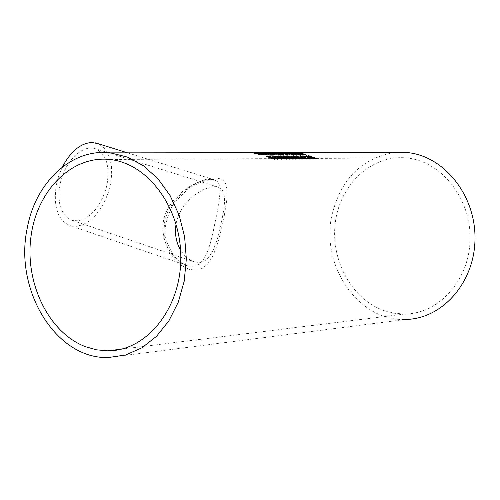 <?xml version="1.0" encoding="UTF-8"?>
<svg xmlns="http://www.w3.org/2000/svg" width="500" height="500" viewBox="0 0 500 500"><rect width="100%" height="100%" fill="white"/><g stroke="black" fill="none" stroke-linecap="round" stroke-linejoin="round"><path stroke-width="0.38" stroke-dasharray="2.5 1.88" d="M315.225 158.719L317.062 159.156L314.656 159.169L313.919 158.825L314.812 158.819L308.337 156.562L308.869 156.481L308.325 156.206L308.919 156.231M309.306 156.363L314.869 158.556M310 156.363L309.906 156.806M309.1 156.363L309.012 156.806M308.425 156.119L308.337 156.562M308.419 155.762L308.325 156.206M314.012 158.375L313.919 158.825M314.75 158.719L314.656 159.169M317.15 158.706L317.062 159.156M268.269 154.913L261.5 153.719L266.25 154.119L264.075 154.238L268.069 154.531L269.119 154.787L268.269 154.913L268.363 154.462M263.919 153.381L263.844 153.75M266.869 153.775L266.775 154.231M264.144 153.912L264.075 154.238M269.206 154.338L269.119 154.787M268.131 154.125L268.031 154.531M264.113 153.4L264.019 153.856L262.469 153.825L264.019 153.856M263.4 153.763L263.337 154.081M272.587 154.863L265.262 153.713L270 154.113L267.838 154.225L272.587 154.863L272.681 154.406M267.775 153.85L266.231 153.819L269.15 154.069L267.775 153.85L267.863 153.4M267.162 153.75L267.1 154.075M267.9 153.906L267.838 154.225M271.869 154.075L271.775 154.525M272.95 154.325L272.863 154.781M270.619 153.769L270.525 154.219M267.669 153.375L267.594 153.744M259.456 154.331L259.363 154.787L258.087 154.481L260.644 154.406L253.137 153.444L255.856 153.444L257.087 153.625L254.862 153.688L261.325 154.4M261.644 154.475L262.387 154.806L261.681 154.931L259.363 154.787M258.181 154.025L258.087 154.481M258.231 154.031L258.137 154.481M257.619 153.631L257.525 154.088M256.069 153.5L255.975 153.956M257.131 153.169L257.038 153.625M257.181 153.169L257.087 153.625M255.931 153.081L255.856 153.444M266.606 153.331L274.606 154.863L265.95 153.331L266.681 152.963M274.05 154.412L273.956 154.869M266.044 152.875L265.95 153.331M274.7 154.412L274.606 154.863M265.338 154.919L256.663 153.425L261.012 153.812L265.338 154.919L265.431 154.462M259.231 153.363L259.137 153.819M258.781 153.363L258.694 153.819M257.975 153.225L257.881 153.681M258.406 153.294L258.331 153.681M256.756 152.969L256.663 153.425M257.4 153.062L257.325 153.425M259.056 153.363L258.994 153.675M260.269 153.356L260.206 153.675M266 154.419L265.906 154.875M263.819 154.3L263.75 154.619M259.869 153.475L259.8 153.812M261.106 153.356L261.012 153.812M286.994 154.425L287.569 154.738L286.844 154.875L284.181 154.619L278.306 153.481L281.575 153.475L286.5 154.281M281.706 153.575L279.319 153.506L281.356 153.981L286.438 154.569L281.706 153.575L281.8 153.125M278.4 153.031L278.306 153.481M281.65 153.106L281.575 153.475M279.5 154.444L282.256 154.844L279.288 154.894L275.444 154.356L270.856 153.4L274.562 153.625M282.35 154.394L282.256 154.844M281.475 154.4L281.381 154.844M276.812 153.5L276.744 153.831L279.088 154.375M276.163 153.381L276.075 153.831L276.744 153.831M278.281 153.938L278.212 154.269L276.075 153.831M275.225 153.55L275.15 153.9L278.212 154.269M270.981 152.969L270.887 153.425M274.9 153.756L275.906 154.3L279.044 154.606L274.9 153.756M278.938 154.025L278.85 154.475M274.45 153.269L274.356 153.725L271.75 153.456L274.356 153.725M273.294 153.35L273.219 153.713M281.544 153.306L285.131 153.756L281.544 153.306L281.637 152.856M284.769 153.306L284.675 153.756M282.375 152.95L282.3 153.306M285.225 153.306L285.131 153.756M293.475 154.288L293.406 154.688L291.119 154.819L283.512 153.35L292.344 154.294M292.562 154.819L292.656 154.369L293.394 154.662M291.212 154.375L291.119 154.819M283.6 152.9L283.512 153.35M289.45 153.55L289.381 153.887M289.413 153.55L289.344 153.875M286.55 153.031L286.481 153.387M290.062 153.581L289.969 154.031L288.131 153.994L292.3 154.525L289.969 154.031M288.2 153.675L288.131 153.994M286.9 153.05L286.806 153.494L285.05 153.469L288.562 153.787L286.806 153.494M285.125 153.119L285.05 153.469M287.356 153.512L287.288 153.837M291.475 153.625L295.769 154.806L289.45 153.625L291.494 153.525M295.863 154.362L295.769 154.806M295.231 154.362L295.138 154.812M289.544 153.175L289.45 153.625M290.156 153.281L290.087 153.625M291.812 153.588L291.744 153.912M291.006 153.431L290.938 153.769M292.531 153.35L292.444 153.794M292.569 153.35L292.475 153.794M292.65 153.275L292.575 153.619L298.256 154.8L292.575 153.619M298.35 154.356L298.256 154.8M297.719 154.362L297.631 154.806M292.038 153.175L291.944 153.619M290.663 153.331L291.669 153.469L289.944 153.331L290.738 152.981M291.044 153.025L290.95 153.469M290.038 152.887L289.944 153.331M291.762 153.025L291.669 153.469M300.931 154.831L294.281 153.656L298.894 154.05L296.831 154.162L300.688 154.456L301.725 154.706L300.931 154.831L301.019 154.388M296.6 153.331L296.525 153.688M299.506 153.713L299.413 154.156M296.894 153.844L296.831 154.162M301.819 154.262L301.725 154.706M300.744 154.012L300.656 154.456M296.806 153.35L296.712 153.794L295.225 153.763L296.712 153.794M296.169 153.694L296.1 154.012M275.238 158.969L275.413 159.244L274.694 159.462L271.175 158.637L274.288 158.988M267.6 156.331L270.294 156.906L267.975 156.619L267.519 156.725L268.075 157.05L274.425 158.469M274.325 158.925L267.45 157.094L266.4 156.475L266.831 156.325M270.387 156.45L270.294 156.906M270.338 156.45L270.244 156.906M269.237 157.156L269.144 157.613M270.756 157.419L270.663 157.881M271.312 158.194L271.225 158.637M271.269 158.175L271.175 158.637M272.5 158.737L272.406 159.2M302.019 153.963L305.688 154.781L299.444 153.731L302.775 154.794L297.106 153.613L302.019 153.963L302.087 153.637M305.775 154.344L305.688 154.781M305.156 154.344L305.062 154.787M298.431 153.381L298.363 153.713M297.8 153.269L297.731 153.606M297.194 153.162L297.106 153.613M299.237 153.531L299.169 153.856M302.869 154.35L302.775 154.794M303.494 154.344L303.4 154.787M279.156 157.088L279.062 157.544L276.869 156.719L275.113 156.637L278.406 157.7M279.988 157.669L284.975 159.338L279.525 158.038L278.738 158.044L281.675 159.356L280.988 159.362L273.562 156.337L274.931 156.331M275.175 156.337L279.169 157.194M276.962 156.269L276.869 156.719M281.769 158.9L281.675 159.356M281.081 158.9L280.988 159.362M273.656 155.887L273.562 156.337M279.619 157.581L279.525 158.038M284.181 158.887L284.088 159.344M285.069 158.881L284.975 159.338M272.806 156.2L276.887 158.606M277.337 158.925L277.962 159.381L277.225 159.381L273.044 156.65L269.481 156.356L272.781 156.344M278.056 158.919L277.962 159.381M269.575 155.9L269.481 156.356M277.319 158.925L277.225 159.381M270.456 156.206L270.363 156.662M273.137 156.194L273.044 156.65M285.806 158.656L287.019 159.325L286.262 159.331L277.538 156.325L285.431 158.75L280.306 156.312L281 156.312L288.25 158.763L283.05 156.306L283.719 156.3L288.312 158.463M288.675 158.663L289.837 159.312L289.075 159.312L281.9 156.762L285.487 158.481M277.631 155.869L277.538 156.325M280.394 155.863L280.306 156.312M283.144 155.856L283.05 156.306M286.363 158.875L286.262 159.331M287.119 158.869L287.019 159.325M289.169 158.856L289.075 159.312M289.931 158.856L289.837 159.312M290.069 156.081L294.619 158.431M294.962 158.619L296.137 159.275L295.381 159.281L288.231 156.738L291.819 158.456M296.231 158.819L296.137 159.275M295.475 158.825L295.381 159.281M292.113 158.613L293.35 159.294L292.6 159.294L283.9 156.3L291.769 158.713L286.644 156.294L287.331 156.287L294.556 158.731L290.025 156.281M293.444 158.837L293.35 159.294M292.694 158.837L292.6 159.294M283.994 155.85L283.9 156.3M289.462 155.831L289.369 156.281M286.737 155.844L286.644 156.294M298.369 158.569L299.619 159.256L298.875 159.256L290.206 156.281L298.044 158.681L292.925 156.269L293.606 156.269L300.806 158.7L296.281 156.256L300.869 158.406M301.188 158.575L302.387 159.238L301.637 159.244L294.506 156.713L298.094 158.425M290.3 155.831L290.206 156.281M293.019 155.819L292.925 156.269M295.719 155.812L295.625 156.256M298.969 158.806L298.875 159.256M299.713 158.8L299.619 159.256M301.731 158.794L301.637 159.244M302.481 158.787L302.387 159.238M302.3 157.544L303.175 157.994L300.387 157.631L302.281 157.625M303.269 157.544L303.175 157.994M301.375 157.55L301.281 158M300.481 157.181L300.387 157.631M306.2 158.537L308.819 158.806L309.662 159.2L306.594 159.213L303.363 156.925L300.688 156.719L299.631 156.344L300.556 156.188M300.825 156.2L304.844 157.262M300.894 156.119L300.8 156.569M300.781 156.269L300.688 156.719M299.725 155.9L299.631 156.344M305.65 158.287L305.556 158.737M306.688 158.763L306.594 159.213M309.75 158.75L309.662 159.2M309.062 157.688L313.881 159.175L309.019 157.894M313.975 158.725L313.881 159.175M313.225 158.731L313.131 159.175M306.562 156.156L307.606 156.875M305.931 155.775L305.837 156.225L306.55 156.219M310.15 158.744L310.7 159.194L309.988 159.194L307.913 157.587L302.694 156.231L307.525 157.275L305.837 156.225M310.794 158.744L310.7 159.194M310.081 158.744L309.988 159.194M308.006 157.144L307.913 157.587M302.787 155.787L302.694 156.231M164.65 222.087C169.3 196.25 198.775 178.044 214.844 177.944L220.569 178.85L222.719 180.037L224.412 181.681L225.65 183.769L226.962 189.2L226.75 200.287L223.7 219.394L218.725 239.938L215.656 249.294L212.081 257.413L207.787 263.894L202.531 268.331L196.238 270.231L189.175 269.356L181.938 265.819L175.2 260.012L169.569 252.312L165.6 243.088L163.825 232.831L164.65 222.087M394.519 152.556C361.987 158.044 341.175 178.675 332.081 214.438C320.012 265.056 358.488 321.769 405.531 319.45L108.494 357.519M210.531 179.338C196.838 179.713 171.356 194.181 164.594 216.438C157.631 238.888 172.994 261.95 187.931 265.906L194.269 266.25L199.631 263.869L203.9 259.069L207.275 252.362L210.075 244.144L212.512 234.838L218.531 205.613L220.263 190.519L219.688 185.2L217.594 181.519L213.656 179.594L210.531 179.338M62.337 167.05L58.694 175.869L56.262 185.106C53.131 207.394 58.019 220.987 70.925 225.9L76.787 226.3L82.95 224.681L89.113 221.137L94.987 215.863L100.3 209.112L104.812 201.213L108.306 192.531L110.638 183.469L111.688 174.45L111.406 165.888L109.8 158.181L106.938 151.706L102.938 146.781L97.981 143.65M107.119 184.062C110 164.519 105.638 152.594 94.038 148.306L90.925 147.963L85.806 148.775L80.569 151.194L75.45 155.131L70.694 160.413L66.513 166.806L63.113 174.013L60.644 181.7L59.225 189.513L58.919 197.087L59.737 204.075L61.644 210.156L64.531 215.062L68.269 218.569L72.681 220.544L78.487 220.787L84.581 218.794L90.594 214.706L96.156 208.781L98.663 205.238L102.956 197.281L106.062 188.556L107.119 184.062M176.062 223.988C179.488 202.806 202.294 186.669 214.656 186.681L217.488 186.919L221.194 188.681L223.45 192.119L224.431 196.875L224.45 203.019L223.675 210.463L220.525 227.1L218.325 235.75L215.756 243.844L212.875 250.725L209.412 256.425L205.212 260.487L200.4 262.431L195.125 262.144C189.431 260.5 184.581 256.444 180.569 249.981M384.856 310.881L394.781 313.306L404.9 314.012C439.475 313.806 469.919 279.319 470.081 238.487C470.675 197.675 440.881 160.837 406.337 157.931C372.075 154.575 340.469 183.775 335.425 221.806C330.019 259.762 351.9 299.944 384.856 310.881M263.431 153.769L263.337 154.219M266.319 153.775L266.25 154.119M268.938 154.419L268.844 154.869M262.925 153.325L262.831 153.781M266.681 153.319L266.588 153.775M272.113 154.45L272.019 154.906M270.069 153.769L270 154.113M267.2 153.763L267.106 154.213M261.775 154.475L261.681 154.931M260.738 153.95L260.644 154.406M258.919 153.7L258.825 154.156M262.425 154.419L262.356 154.756M256.819 153.575L256.75 153.9M254.931 153.35L254.862 153.688M254.825 153.044L254.731 153.5M262.419 154.006L262.331 154.462M262.606 154.05L262.544 154.362M284.525 153.531L284.431 153.975M281.419 153.669L281.356 153.981M279.881 153.006L279.788 153.456M280.744 153.537L280.65 153.981M284.275 154.169L284.181 154.619M286.938 154.425L286.844 154.875M277.306 153.6L277.238 153.925M279.381 154.444L279.288 154.894M275.538 153.906L275.444 154.356M274.438 153.606L274.344 154.062M271.856 153.156L271.762 153.606M274.3 153.238L274.231 153.569M273.75 153.138L273.656 153.588M272.056 152.981L271.962 153.431M272.462 153.244L272.387 153.594M288.481 153.269L288.412 153.594M288.981 153.544L288.894 153.994M291.65 153.831L291.556 154.275M285.788 153.019L285.694 153.469M287.956 153.169L287.863 153.619M292.15 153.344L292.056 153.787M296.219 153.706L296.125 154.15M298.962 153.719L298.894 154.05M301.569 154.344L301.475 154.787M295.656 153.275L295.569 153.719M268.069 156.156L267.975 156.619M274.788 159L274.694 159.462M267.519 156.725L267.45 157.094M272.038 157.556L271.944 158.012M273.819 158.038L273.725 158.5M301.931 153.606L301.844 154.05M300.544 153.363L300.45 153.806M299.538 153.287L299.444 153.731M278.281 156.631L278.188 157.088M275.887 156.181L275.794 156.631M301.369 156.037L301.275 156.481M302.281 156.137L302.188 156.588M303.456 156.475L303.363 156.925M305.094 157.519L305 157.963M261.5 153.719L261.594 153.262M265.262 153.713L265.356 153.256M253.137 153.444L253.231 152.988M262.387 154.806L262.475 154.375M278.181 153.412L278.275 152.956M287.569 154.738L287.656 154.312M279.85 154.781L279.944 154.331M275.262 153.844L275.35 153.4M270.856 153.4L270.95 152.944M271.812 153.144L271.75 153.456M293.406 154.688L293.494 154.269M289.369 153.85L289.456 153.412M290.856 153.688L290.95 153.238M294.281 153.656L294.375 153.212M275.406 159.244L275.494 158.819M266.4 156.475L266.494 156.025M298.3 153.65L298.394 153.206M280.044 157.794L280.131 157.375M213.612 179.581L211.356 179.5L204.375 180.85L193.588 185.613C188.356 188.2 181.231 194.919 172.206 205.763C160.35 232.619 165.056 239.662 173.331 255.15C182.562 264.769 184.206 264.594 187.938 265.912L70.925 225.9M127.587 152.85L213.656 179.587M72.681 220.544L195.125 262.156M94.038 148.306L217.494 186.912M406.337 157.931L109.562 159.469M404.9 314.012L121.575 349.131"/><path stroke-width="0.75" d="M308.919 156.231L309.306 156.363M314.869 158.556L315.225 158.719M308.925 155.762L317.15 158.706L314.75 158.719L314.012 158.375L314.906 158.375L308.425 156.119L308.962 156.037L308.419 155.762L308.888 155.963M314.906 158.375L314.831 158.719M315.538 158.369L315.469 158.719M316.413 158.363L316.337 158.713M263.938 153.294L266.869 153.775L264.169 153.781L269.206 154.338L263.431 153.769L261.594 153.262L263.919 153.381M268.163 154.081L268.081 154.456M262.6 153.406L265.494 153.625L262.562 153.575M269.244 153.619L266.319 153.363L269.212 153.769M267.931 153.775L272.95 154.325L267.2 153.763L265.356 153.256L267.688 153.287L270.619 153.769L267.9 153.906M271.906 154.075L271.831 154.45M261.775 154.475L258.181 154.025L260.738 153.95L253.231 152.988L257.181 153.169L254.375 153.088L261.3 153.912L262.45 154.3L261.775 154.475M261.325 154.4L261.644 154.475M266.694 152.875L274.7 154.412L266.681 152.963M258.425 153.219L266 154.419L258.406 153.294M286.5 154.281L286.994 154.425M286.075 154.206L284.525 153.531L279.406 153.056L286.075 154.206M281.669 153.025L287.663 154.288L280.744 153.537L278.275 152.956L281.65 153.106M274.256 153.45L271.431 152.894L276.837 153.381L282.35 154.394L279.625 154.438M279.25 153.944L279.5 154.444M279.688 154.131L279.944 154.331L279.381 154.444L274.256 153.469M274.562 153.625L274.913 153.7M274.95 153.519L279.131 154.156L274.95 153.519M273.312 153.256L271.844 153.006L273.294 153.35M282.394 152.856L285.225 153.306L282.375 152.95M292.344 154.294L283.6 152.9L288.506 153.15L293.475 154.288M293.488 154.213L292.656 154.369M288.225 153.55L292.387 154.081L288.2 153.675M285.144 153.019L288.656 153.338L285.125 153.119M290.175 153.175L292.569 153.35L291.837 153.469L295.863 154.362L290.156 153.281M291.569 153.181L291.494 153.525M292.669 153.169L298.35 154.356L292.65 153.275M290.756 152.881L291.762 153.025L290.738 152.981M296.619 153.244L299.506 153.713L296.925 153.719L301.819 154.262L296.219 153.706L294.375 153.212L296.6 153.331M300.781 154.012L300.706 154.381M295.363 153.356L298.163 153.569L295.331 153.512M274.288 158.988L274.419 158.488L275.238 158.969M266.831 156.325L267.6 156.331M269.2 156.025L270.387 156.45L268.069 156.156L267.613 156.263L268.169 156.594L274.381 157.969L275.506 158.781L272.5 158.737L271.269 158.175L273.888 158.6L274.425 158.469L273.819 158.038L269.237 157.156L266.494 156.019L269.15 156.244M299.262 153.412L302.869 154.35L297.194 153.162L298.788 153.138L305.775 154.344L300.544 153.363L299.237 153.531M278.406 157.7L278.812 157.688M279.175 157.156L279.062 157.544M279.169 157.194L279.988 157.669M278.612 157.244L279.156 157.088L278.281 156.631L275.206 156.181L278.612 157.244L278.519 157.7M280.025 157.463L285.069 158.881L279.619 157.581L278.831 157.587L281.769 158.9L281.081 158.9L273.656 155.887L278.919 156.6L280.138 157.338L279.981 157.681M273.994 156.281L278.056 158.919L277.319 158.925L273.137 156.194L269.575 155.9L272.875 155.887L273.994 156.281L273.919 156.644M272.875 155.887L272.806 156.2M276.887 158.606L277.337 158.925M285.487 158.481L285.806 158.656M288.312 158.463L288.675 158.663M278.337 155.869L285.525 158.294L280.394 155.863L281.094 155.863L288.344 158.312L283.144 155.856L283.812 155.85L289.931 158.856L281.994 156.306L287.119 158.869L286.363 158.875L278.3 156.069M288.325 156.281L293.444 158.837L292.694 158.837L283.994 155.85L291.863 158.262L286.737 155.844L287.425 155.838L294.65 158.281L290.119 155.831L296.231 158.819L288.281 156.5M294.619 158.431L294.962 158.619M300.869 158.406L301.188 158.575M290.994 155.825L298.137 158.231L293.019 155.819L293.7 155.819L300.9 158.244L296.375 155.812L302.481 158.787L294.6 156.263L299.713 158.8L298.969 158.806L290.956 156.019M302.375 157.175L303.269 157.544L300.481 157.181L302.375 157.175L302.3 157.544M304.844 157.262L306.2 158.537M305.294 157.019L306.469 158.369L309.75 158.75L306.688 158.763L303.456 156.475L299.725 155.9L304.081 156.456L305.294 157.019L305.2 157.469M305.887 157.537L305.794 157.981M308.913 158.356L308.825 158.75M309.113 157.45L310.794 158.744L310.081 158.744L308.006 157.144L302.787 155.787L307.619 156.831L305.931 155.775L306.644 155.775L308.725 157.119L313.975 158.725L309.113 157.45L309.019 157.894L310.15 158.744M308.725 157.119L309.062 157.688M306.644 155.775L306.562 156.156M307.606 156.875L308.637 157.569M27.206 228.363C13.869 289.95 56.087 359.581 108.494 357.519L125.612 354.988L141.9 347.812L156.581 336.256L168.912 320.806L178.281 302.169L184.188 281.231L186.337 259L184.6 236.581L179.081 215.075L170.069 195.525L158.031 178.869L143.581 165.869L127.438 157.088L110.375 152.869C71.769 148.062 35.369 182.25 27.206 228.363M405.531 319.45C442.381 319.094 474.825 282.275 475 238.681C475.625 195.106 443.888 155.781 407.069 152.544L394.519 152.556M97.981 143.65L91.981 142.481C80.594 143.144 70.713 151.331 62.337 167.05M180.569 249.981C176.081 242.456 174.581 233.794 176.062 223.988M85.506 346.725C48.925 332.856 24.894 283.619 30.881 237.369C36.488 191.031 71.388 155.369 109.562 159.469C148.038 163.019 181.506 208.419 180.806 258.725C180.581 309.056 146.306 351.106 107.8 350.838L96.531 349.831L85.506 346.725M267.156 155.863L267.062 156.319M274.381 157.969L274.312 158.312M273.888 158.6L273.819 158.944M274.988 155.881L274.9 156.319M300.556 155.744L300.469 156.156M268.062 154.456L268.131 154.125M271.806 154.45L271.875 154.119M300.688 154.381L300.756 154.062M267.538 156.631L267.613 156.263M407.069 152.544L110.375 152.869M95.475 142.869L127.587 152.85M121.575 349.131L107.8 350.838"/></g></svg>
